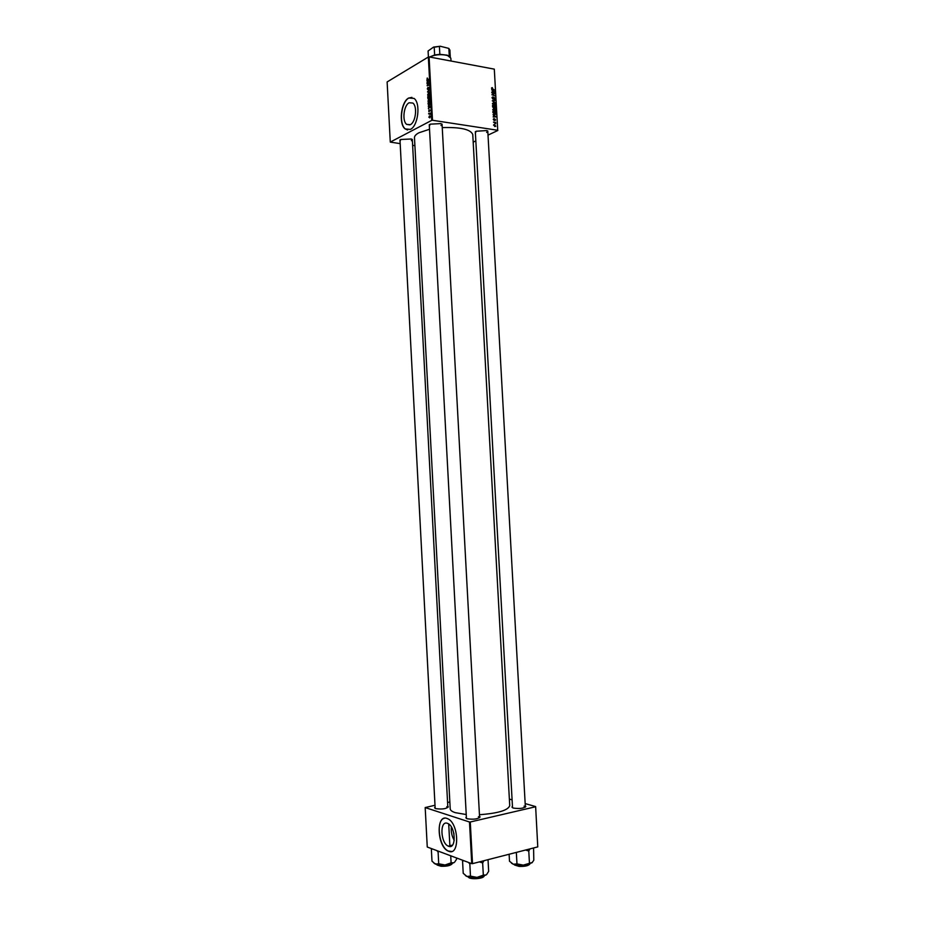 <?xml version="1.0" encoding="UTF-8"?>
<svg xmlns="http://www.w3.org/2000/svg" width="925" height="925" viewBox="0 0 925 925"><rect width="100%" height="100%" fill="white"/><g stroke="black" fill="none" stroke-linecap="round" stroke-linejoin="round"><path stroke-width="1.39" d="M448.613 846.282C456.476 849.74 455.724 826.626 447.885 823.516L447.399 823.319C439.572 820.163 440.439 843.045 448.267 846.132L448.613 846.282M448.694 851.278C459.956 856.319 458.927 823.181 447.688 818.718L446.948 818.417C435.767 813.977 437.051 846.676 448.243 851.093L448.694 851.278M444.497 818.243C435.525 819.631 438.797 847.369 448.417 851.046L451.608 851.462M409.127 102.767L412.851 103.057C417.614 106.375 415.695 122.354 410.284 124.702L406.676 124.389C401.947 121.117 403.705 105.346 409.127 102.767M410.365 129.407C418.1 126.112 420.887 103.195 414.065 98.408L408.688 98.015C400.941 101.762 398.467 124.285 405.219 128.957L410.365 129.407M411.926 97.379L408.873 98.038C401.126 101.796 398.64 124.32 405.404 128.98L407.555 129.986M447.769 806.322L448.313 806.82C446.301 808.878 442.104 809.479 435.71 808.635L434.611 807.664L435.097 807.097M412.319 139.409L447.839 807.502L446.775 806.716M479.532 816.347L480.087 816.891C478.098 819.064 473.773 819.689 467.113 818.764L465.865 817.677L466.362 817.076M479.578 817.781L478.41 816.717M525.296 805.837L525.839 806.357C524.001 808.369 519.838 808.947 513.329 808.08L511.964 807.005L512.45 806.427M525.365 807.039L524.059 806.149M475.311 133.316L476.144 131.234L486.816 130.564L487.868 132.529M486.642 132.414L487.683 130.911M399.982 141.479L400.768 139.478L411.405 138.993L412.4 140.912M411.394 140.681L412.226 139.351M429.269 126.378L430.206 124.158L440.971 123.592L442.15 125.707M441.017 125.523L441.942 123.996M466.235 814.543L455.273 812.659C452.001 811.583 450.313 810.323 450.209 808.866L414.481 137.698C414.423 136.01 415.926 134.356 418.99 132.749L429.42 129.303M492.736 109.705L493.962 108.676L495.303 109.393L495.603 111.277L494.563 111.578L492.736 109.705M493.048 114.677L496.135 116.908L493.175 116.92L493.892 115.255L493.048 114.677M492.62 106.895L492.539 105.438L495.557 106.56L495.58 107.982L493.603 108.098L492.62 106.895M492.273 100.79L495.199 100.258L492.69 100.675L495.349 102.872L492.273 100.79M492.158 87.621L491.892 88.338L494.632 90.118L492.424 89.286L491.533 88.257L492.158 87.621L491.568 87.933M491.834 92.801L494.829 93.564L492.377 94.558L494.956 95.876L491.938 94.755L494.389 93.749L491.834 92.801M428.344 57.015L387.124 81.943L390.281 142.092L431.744 120.354L428.344 57.015L429.084 56.922L432.495 120.273L497.719 130.263L494.308 69.144L497.719 130.263M429.084 56.922L494.308 69.144M491.661 89.806L494.748 92.072L491.788 92.049L492.574 91.691L492.505 90.396L491.661 89.806M492.077 97.83L493.025 96.882L492.967 98.744L494.297 97.472L494.979 99.31L494.274 99.518L494.343 97.853L493.013 99.125L492.077 97.83M492.401 103.669L493.615 102.629L494.967 103.357L495.268 105.242L494.216 105.543L492.401 103.669M493.962 118.539L493.904 119.938L494.875 119.013L495.534 119.903L494.921 120.666L494.944 119.406L493.95 120.319L493.268 119.325L493.996 118.55M492.933 112.561L492.875 111.486L495.892 112.584L495.765 114.318L494.794 114.561L492.933 112.561M493.603 125.233L494.413 124.47L495.708 126.424L493.603 125.233M493.464 122.077L495.638 122.482L495.661 123.638L493.464 122.077M473.184 142.138L475.739 140.935M488.018 135.119L497.835 130.483M390.281 142.092L400.086 143.618M412.642 145.352L414.909 145.664M427.963 101.172L428.784 99.403L429.72 99.414L429.246 102.155L428.344 102.12L428.229 101.218M428.263 106.282L430.426 106.965L428.391 108.595L428.853 106.444L428.263 106.282L430.079 106.398M427.836 98.258L427.755 96.767L429.847 96.258L429.454 98.536L428.09 98.952L428.113 98.304M427.5 91.957L429.489 89.737L427.778 91.61L429.639 92.442L427.5 91.957L429.304 91.957M427.188 78.035L427.119 79.238L428.934 79.249L426.968 79.596L427.396 78.07M427.061 83.736L429.119 82.799L427.454 85.285L429.246 85.204L427.165 85.736L428.818 83.262L427.061 83.736M426.887 80.648L429.015 80.787L427.015 82.949L427.477 80.787L426.887 80.648L428.703 80.706M427.304 88.939L427.94 87.389L427.928 89.39L429.188 87.285L428.888 89.459L429.038 87.667L427.974 89.771L427.558 88.985M427.627 94.951L428.448 93.171L429.385 93.171L428.911 95.922L428.009 95.888L427.893 94.986M428.957 109.89L428.807 111.393L429.593 109.902L430.056 110.491L428.98 111.786L428.957 109.89M428.148 104.097L428.09 102.987L430.183 102.502L429.454 105.207L428.518 105.161L428.414 104.143M428.83 117.174L430.113 115.949L429.813 117.903L429.027 117.209M428.68 113.902L430.171 113.174L430.217 114.388L428.68 113.902M434.993 805.259L425.188 807.571L427.257 847.022L471.738 863.649L469.495 822.001L470.27 821.99L472.513 863.649L537.772 846.895L535.633 806.577L537.772 846.895M470.27 821.99L535.529 806.773M509.374 799.084L512.092 799.859M525.169 803.594L535.633 806.577M447.573 802.495L449.839 801.998M425.188 807.571L469.495 822.001M479.439 814.717C498.078 813.329 508.183 810.3 509.733 805.64L472.767 134.541C470.698 129.35 460.534 127.037 442.254 127.592M472.513 863.649L471.738 863.649M434.611 807.664L435.189 808.427M511.964 807.005L512.554 807.779M465.865 817.677L466.478 818.509M432.495 120.273L431.744 120.354M399.982 139.895L435.166 808.404M429.281 124.667L466.431 818.336M475.323 131.697L512.519 807.641M451.354 826.985C450.891 831.772 451.839 836.223 454.233 840.351M453.978 834.038L453.712 832.789M427.986 83.504L427.038 83.343M428.356 85.435L427.454 85.285M428.969 85.285L428.009 85.112M428.113 85.493L427.142 85.331M428.714 80.961L427.477 80.787M428.356 81.03L427.72 80.857L427.778 81.92L428.356 81.03M428.795 81.099L427.72 80.857M429.547 93.344L428.448 93.171M429.246 93.564L428.46 93.564L428.136 95.495L428.911 95.518L429.674 93.645M429.027 97.796L428.98 96.963L427.755 96.767M429.616 98.408L428.922 98.293M429.616 96.709L429.165 98.142L429.871 96.755M428.726 96.928L428.055 97.83L428.518 98.593L428.772 97.749M430.09 106.572L428.853 106.444M429.743 106.71L429.108 106.525L429.165 107.589L430.183 106.791M430.403 106.733L429.108 106.525M429.096 103.149L428.09 102.987M429.952 102.953L428.356 103.334L428.68 104.802L429.454 104.802L430.206 102.999M429.871 99.576L428.784 99.403M429.582 99.807L428.795 99.796L428.472 101.727L429.246 101.75L430.009 99.877M430.229 116.064L429.373 115.937M430.206 116.747L429.42 116.307L429.188 117.498L430.391 116.781M430.067 113.729L428.657 113.509M493.557 94.177L494.829 93.564M491.938 94.651L493.592 93.899M492.366 94.535L494.389 93.749M493.846 92.061L494.713 91.61M491.88 92.049L492.574 91.691M493.777 91.321L492.863 90.662L492.921 91.691L494.401 91.725L493.777 91.321M493.765 92.061L494.401 91.725M492.239 92.049L492.921 91.691M491.533 88.176L492.435 87.702M492.112 97.345L493.025 96.882M493.672 97.796L494.297 97.472M493.453 98.27L494.077 97.946M494.413 100.663L495.199 100.258M492.713 103.323L493.615 102.629M494.759 103.612L493.626 103.01L492.748 103.75L494.228 105.161L494.979 104.953L494.759 103.612M494.852 108.352L495.58 107.982M493.511 108.075L494.181 107.751M495.222 106.803L494.285 106.468L494.898 107.982L495.222 106.803M493.927 106.329L492.909 105.959L493.592 107.728L493.927 106.329M494.586 119.695L493.996 119.938M495.153 116.908L496.101 116.446M493.21 116.92L493.962 116.55M495.164 116.168L494.251 115.521L494.308 116.55L495.788 116.573L495.164 116.168M495.095 116.908L495.788 116.573M493.568 116.92L494.308 116.55M494.713 114.399L495.927 113.948M495.557 112.838L493.245 111.994L494.794 114.18L495.557 112.838M493.06 109.358L493.962 108.676M495.095 109.647L493.962 109.046L493.083 109.797L494.574 111.208L495.314 110.988L495.095 109.647M493.661 124.829L494.413 124.47M495.592 125.823L493.962 124.979L494.991 126.239L495.592 125.823M429.593 57.026L434.634 54.968L439.837 54.332L447.214 55.165L449.712 56.506M451.007 61.038L450.845 58.148L447.619 55.535C441.965 54.136 436.415 54.436 430.946 56.437L429.755 57.049M434.634 54.968L434.207 47.233L433.582 47.082L440.3 46.25L448.845 48.412L449.261 56.124M428.425 57.015L428.102 50.979L433.582 47.082M440.3 46.25L434.207 47.233M439.837 54.332L439.41 46.585M449.874 50.262L448.845 48.412M434.079 863.337L439.56 864.979L445.006 864.991L438.716 863.777L435.421 864.135L431.987 861.163L431.374 849.497L432.507 848.988M436.843 850.607L438.103 852.018L438.716 863.777M438.103 852.018L439.097 851.451M451.099 862.84L445.006 864.991L453.921 862.724L451.099 862.84L450.729 855.798M456.464 857.938L456.534 859.29L454.661 862.1M431.813 848.734L431.374 849.497L431.987 848.792M533.586 847.971L533.794 860.25L531.933 862.828L523.296 865.118L516.971 863.892L513.317 864.251L509.502 861.233L509.12 854.261M516.335 852.399L516.971 863.892M525.597 850.029L528.776 851.035L529.435 862.933M528.776 851.035L529.909 848.919M511.525 863.222L513.317 864.251L523.296 865.118L532.372 862.435M462.997 860.389L462.569 861.187L463.795 860.689M488.03 859.672L488.666 871.35L486.689 874.46M479.393 861.892L482.653 862.933L483.937 860.724M482.653 862.933L483.324 875.143L476.999 877.386L470.478 876.137L466.928 876.461L463.217 873.304L462.569 861.187M465.402 875.547L466.928 876.461L476.999 877.386L486.099 874.969L483.324 875.143M468.466 862.435L469.831 863.915L470.478 876.137M469.831 863.915L470.86 863.326M428.344 79.4L427.431 79.238M492.967 92.049L493.661 91.691M492.805 99.056L493.811 98.547M494.297 116.92L495.048 116.538M436.588 864.505L440.878 866.02C446.868 866.216 450.695 865.372 452.348 863.511M440.959 866.239L437.074 865.014M451.92 864.077C449.989 865.731 446.359 866.459 441.04 866.251M514.115 864.505L518.913 866.158C524.776 866.367 528.487 865.58 530.06 863.788M529.632 864.343C527.805 865.927 524.278 866.609 519.064 866.39M518.983 866.378L514.601 865.025M468.015 876.808C469.125 879.502 483.498 878.692 484.307 875.894M483.879 876.438C482.503 878.912 470.143 879.606 468.512 877.305M479.601 817.607L442.058 124.077M406.676 124.389L409.925 124.875M452.498 845.103L448.267 846.132M427.304 79.261L428.229 79.423M428.009 95.888L428.726 96.003M428.518 105.161L429.281 105.288M428.344 102.12L429.073 102.236M494.1 97.934L493.464 98.258M495.268 105.242L494.644 105.554M494.517 105.184L493.938 105.473M495.129 114.203L494.528 114.503M495.603 111.277L494.967 111.601M494.852 111.22L494.262 111.509M495.222 126.251L494.644 126.528M450.267 56.968L449.885 49.996M428.414 57.015L428.09 51.176M448.717 824.013L449.908 846.502M487.787 130.968L525.365 807.178"/></g></svg>
